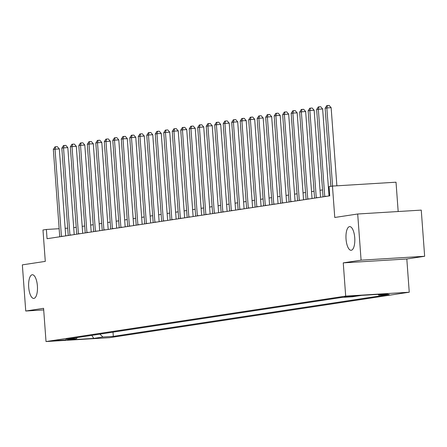 <?xml version="1.0" encoding="UTF-8"?>
<svg xmlns="http://www.w3.org/2000/svg" width="447" height="447" viewBox="0 0 447 447"><rect width="100%" height="100%" fill="white"/><g stroke="black" fill="none" stroke-linecap="round" stroke-linejoin="round"><path stroke-width="0.67" d="M346.039 239.106A11.857 4.386 86.5 0 1 349.666 226.612A11.857 4.386 86.5 0 1 354.739 237.787A11.857 4.386 86.5 0 1 351.113 250.281A11.857 4.386 86.5 0 1 346.039 239.106M28.697 287.237A11.857 4.386 86.5 0 1 32.324 274.743A11.857 4.386 86.5 0 1 37.397 285.918A11.857 4.386 86.5 0 1 33.771 298.412A11.857 4.386 86.5 0 1 28.697 287.237M344.548 296.668L355.957 295.897L344.548 296.668M398.176 211.526L396.02 182.203L332.456 186.086L329.059 186.6L329.735 195.836L47.052 238.709L46.376 229.473L42.979 229.993L45.287 261.383L22.35 264.859L25.742 311.023L43.694 309.927M424.65 256.276L421.258 210.112L357.695 214.001L361.087 260.165L343.251 262.87L345.687 296.11L409.251 292.221L406.815 258.986L424.65 256.276L361.087 260.165M345.687 296.11L46.019 341.558L109.582 337.669L409.251 292.221M65.826 339.921L54.774 340.67L65.826 339.921L65.804 339.608M99.86 334.127L102.922 337.004L113.314 336.368L389.203 294.523L378.81 295.16L377.978 294.377M102.922 337.004L93.747 338.396L67.29 340.011L76.465 338.619L77.337 337.546M378.81 295.16L387.979 293.768L361.528 295.383L352.353 296.774L341.961 297.411L66.072 339.256L76.465 338.619M332.456 186.086L334.764 217.477L357.695 214.001M46.019 341.558L43.577 308.318L25.742 311.023M67.704 228.171L65.161 228.328M59.155 228.696L46.376 229.473M329.227 188.908L328.523 189.014M322.555 189.919L320.03 190.305M314.062 191.21L311.531 191.595M305.569 192.501L303.038 192.88M297.076 193.786L294.545 194.171M288.578 195.076L286.052 195.456M280.085 196.362L277.559 196.747M271.592 197.652L269.06 198.032M263.099 198.937L260.567 199.323M254.606 200.228L252.074 200.614M246.107 201.513L243.581 201.899M237.614 202.804L235.088 203.189M229.121 204.095L226.59 204.475M220.628 205.38L218.097 205.765M212.135 206.67L209.604 207.05M203.636 207.956L201.111 208.341M195.143 209.246L192.618 209.626M186.65 210.531L184.119 210.917M178.157 211.822L175.626 212.208M169.664 213.107L167.133 213.493M161.166 214.398L158.64 214.783M152.673 215.689L150.147 216.069M144.18 216.974L141.649 217.359M135.687 218.265L133.156 218.644M127.194 219.55L124.663 219.935M118.695 220.84L116.17 221.22M110.202 222.125L107.677 222.511M101.709 223.416L99.184 223.802M93.216 224.707L90.685 225.087M84.723 225.992L82.192 226.378M76.225 227.283L73.699 227.663M113.314 336.368L113.002 332.138M91.808 335.351L93.747 338.396M343.251 262.87L406.815 258.986M65.715 235.876L59.328 148.912L55.031 149.175L61.435 236.334A1.855 0.687 -93.5 0 0 61.451 236.524M53.333 149.432L54.953 146.873L55.635 146.772L55.031 149.175L53.333 149.432L59.736 236.592A1.855 0.687 -93.5 0 1 59.742 236.781M55.635 146.772L57.35 146.666L59.328 148.912M74.208 234.591L67.821 147.622L63.524 147.884L69.928 235.044A1.855 0.687 -93.5 0 0 69.944 235.234M61.826 148.141L63.452 145.588L64.128 145.482L63.524 147.884L61.826 148.141L68.229 235.301A1.855 0.687 -93.5 0 1 68.24 235.496M64.128 145.482L65.849 145.381L67.821 147.622M82.701 233.3L76.314 146.337L72.023 146.599L78.421 233.753A1.855 0.687 -93.5 0 0 78.437 233.949M70.319 146.856L71.945 144.297L72.621 144.197L72.023 146.599L70.319 146.856L76.722 234.016A1.855 0.687 -93.5 0 1 76.733 234.206M72.621 144.197L74.342 144.09L76.314 146.337M91.194 232.015L84.807 145.046L80.516 145.309L86.914 232.468A1.855 0.687 -93.5 0 0 86.93 232.658M78.817 145.566L80.438 143.012L81.119 142.906L80.516 145.309L78.817 145.566L85.215 232.725A1.855 0.687 -93.5 0 1 85.226 232.921M81.119 142.906L82.835 142.805L84.807 145.046M99.692 230.725L93.306 143.761L89.009 144.023L95.407 231.177A1.855 0.687 -93.5 0 0 95.429 231.373M87.31 144.28L88.931 141.721L89.612 141.621L89.009 144.023L87.31 144.28L93.708 231.434A1.855 0.687 -93.5 0 1 93.719 231.63M89.612 141.621L91.328 141.515L93.306 143.761M108.185 229.434L101.799 142.47L97.502 142.733L103.905 229.892A1.855 0.687 -93.5 0 0 103.922 230.082M95.803 142.99L97.424 140.436L98.105 140.33L97.502 142.733L95.803 142.99L102.207 230.149A1.855 0.687 -93.5 0 1 102.212 230.339M98.105 140.33L99.821 140.224L101.799 142.47M116.678 228.149L110.292 141.185L105.995 141.448L112.398 228.601A1.855 0.687 -93.5 0 0 112.415 228.797M104.296 141.705L105.917 139.146L106.598 139.045L105.995 141.448L104.296 141.705L110.7 228.858A1.855 0.687 -93.5 0 1 110.711 229.054M106.598 139.045L108.319 138.939L110.292 141.185M125.171 226.858L118.785 139.894L114.488 140.157L120.891 227.316A1.855 0.687 -93.5 0 0 120.908 227.506M112.789 140.414L114.415 137.86L115.091 137.754L114.488 140.157L112.789 140.414L119.193 227.573A1.855 0.687 -93.5 0 1 119.204 227.763M115.091 137.754L116.812 137.648L118.785 139.894M133.664 225.573L127.278 138.604L122.986 138.866L129.384 226.026A1.855 0.687 -93.5 0 0 129.401 226.216M121.288 139.129L122.908 136.57L123.59 136.469L122.986 138.866L121.288 139.129L127.686 226.283A1.855 0.687 -93.5 0 1 127.697 226.478M123.59 136.469L125.305 136.363L127.278 138.604M142.157 224.282L135.776 137.318L131.479 137.581L137.877 224.74A1.855 0.687 -93.5 0 0 137.899 224.93M129.781 137.838L131.401 135.279L132.083 135.178L131.479 137.581L129.781 137.838L136.179 224.997A1.855 0.687 -93.5 0 1 136.19 225.187M132.083 135.178L133.798 135.072L135.776 137.318M150.656 222.997L144.269 136.028L139.972 136.29L146.376 223.45A1.855 0.687 -93.5 0 0 146.392 223.64M138.274 136.547L139.894 133.994L140.576 133.888L139.972 136.29L138.274 136.547L144.677 223.707A1.855 0.687 -93.5 0 1 144.683 223.902M140.576 133.888L142.291 133.787L144.269 136.028M159.149 221.706L152.762 134.743L148.465 135.005L154.869 222.159A1.855 0.687 -93.5 0 0 154.885 222.355M146.767 135.262L148.387 132.703L149.069 132.603L148.465 135.005L146.767 135.262L153.17 222.422A1.855 0.687 -93.5 0 1 153.181 222.612M149.069 132.603L150.79 132.496L152.762 134.743M167.642 220.421L161.255 133.452L156.958 133.714L163.362 220.874A1.855 0.687 -93.5 0 0 163.378 221.064M155.26 133.971L156.886 131.418L157.562 131.312L156.958 133.714L155.26 133.971L161.663 221.131A1.855 0.687 -93.5 0 1 161.674 221.326M157.562 131.312L159.283 131.206L161.255 133.452M176.135 219.131L169.748 132.167L165.457 132.429L171.855 219.583A1.855 0.687 -93.5 0 0 171.871 219.779M163.758 132.686L165.379 130.127L166.055 130.027L165.457 132.429L163.758 132.686L170.156 219.84A1.855 0.687 -93.5 0 1 170.167 220.036M166.055 130.027L167.776 129.921L169.748 132.167M184.628 217.84L178.241 130.876L173.95 131.139L180.348 218.298A1.855 0.687 -93.5 0 0 180.37 218.488M172.251 131.396L173.872 128.842L174.553 128.736L173.95 131.139L172.251 131.396L178.649 218.555A1.855 0.687 -93.5 0 1 178.66 218.745M174.553 128.736L176.269 128.63L178.241 130.876M193.126 216.555L186.74 129.585L182.443 129.848L188.846 217.007A1.855 0.687 -93.5 0 0 188.863 217.203M180.744 130.111L182.365 127.551L183.047 127.451L182.443 129.848L180.744 130.111L187.142 217.264A1.855 0.687 -93.5 0 1 187.153 217.46M183.047 127.451L184.762 127.345L186.74 129.585M201.619 215.264L195.233 128.3L190.936 128.563L197.339 215.722A1.855 0.687 -93.5 0 0 197.356 215.912M189.237 128.82L190.858 126.261L191.54 126.16L190.936 128.563L189.237 128.82L195.641 215.979A1.855 0.687 -93.5 0 1 195.652 216.169M191.54 126.16L193.26 126.054L195.233 128.3M210.112 213.979L203.726 127.009L199.429 127.272L205.832 214.431A1.855 0.687 -93.5 0 0 205.849 214.621M197.73 127.529L199.356 124.976L200.032 124.869L199.429 127.272L197.73 127.529L204.134 214.689A1.855 0.687 -93.5 0 1 204.145 214.884M200.032 124.869L201.753 124.769L203.726 127.009M218.605 212.688L212.219 125.724L207.928 125.987L214.325 213.146A1.855 0.687 -93.5 0 0 214.342 213.336M206.229 126.244L207.849 123.685L208.525 123.584L207.928 125.987L206.229 126.244L212.627 213.403A1.855 0.687 -93.5 0 1 212.638 213.593M208.525 123.584L210.246 123.478L212.219 125.724M227.098 211.403L220.712 124.434L216.421 124.696L222.818 211.856A1.855 0.687 -93.5 0 0 222.835 212.046M214.722 124.953L216.342 122.4L217.024 122.294L216.421 124.696L214.722 124.953L221.12 212.113A1.855 0.687 -93.5 0 1 221.131 212.308M217.024 122.294L218.739 122.193L220.712 124.434M235.597 210.112L229.21 123.148L224.914 123.411L231.311 210.565A1.855 0.687 -93.5 0 0 231.334 210.76M223.215 123.668L224.835 121.109L225.517 121.008L224.914 123.411L223.215 123.668L229.613 210.822A1.855 0.687 -93.5 0 1 229.624 211.018M225.517 121.008L227.232 120.902L229.21 123.148M244.09 208.822L237.703 121.858L233.407 122.12L239.81 209.28A1.855 0.687 -93.5 0 0 239.827 209.47M231.708 122.377L233.328 119.824L234.01 119.718L233.407 122.12L231.708 122.377L238.111 209.537A1.855 0.687 -93.5 0 1 238.122 209.727M234.01 119.718L235.725 119.612L237.703 121.858M252.583 207.537L246.196 120.573L241.9 120.835L248.303 207.989A1.855 0.687 -93.5 0 0 248.32 208.185M240.201 121.092L241.827 118.533L242.503 118.433L241.9 120.835L240.201 121.092L246.604 208.246A1.855 0.687 -93.5 0 1 246.615 208.442M242.503 118.433L244.224 118.326L246.196 120.573M261.076 206.246L254.689 119.282L250.398 119.545L256.796 206.704A1.855 0.687 -93.5 0 0 256.813 206.894M248.7 119.802L250.32 117.248L250.996 117.142L250.398 119.545L248.7 119.802L255.097 206.961A1.855 0.687 -93.5 0 1 255.108 207.151M250.996 117.142L252.717 117.036L254.689 119.282M269.569 204.961L263.182 117.991L258.891 118.254L265.289 205.413A1.855 0.687 -93.5 0 0 265.306 205.603M257.193 118.516L258.813 115.957L259.495 115.857L258.891 118.254L257.193 118.516L263.59 205.67A1.855 0.687 -93.5 0 1 263.601 205.866M259.495 115.857L261.21 115.751L263.182 117.991M278.068 203.67L271.681 116.706L267.384 116.969L273.782 204.128A1.855 0.687 -93.5 0 0 273.804 204.318M265.686 117.226L267.306 114.667L267.988 114.566L267.384 116.969L265.686 117.226L272.083 204.385A1.855 0.687 -93.5 0 1 272.094 204.575M267.988 114.566L269.703 114.46L271.681 116.706M286.561 202.385L280.174 115.415L275.877 115.678L282.28 202.837A1.855 0.687 -93.5 0 0 282.297 203.027M274.179 115.935L275.799 113.382L276.481 113.275L275.877 115.678L274.179 115.935L280.582 203.094A1.855 0.687 -93.5 0 1 280.587 203.29M276.481 113.275L278.196 113.175L280.174 115.415M295.054 201.094L288.667 114.13L284.37 114.393L290.773 201.547A1.855 0.687 -93.5 0 0 290.79 201.742M282.672 114.65L284.298 112.091L284.974 111.99L284.37 114.393L282.672 114.65L289.075 201.809A1.855 0.687 -93.5 0 1 289.086 201.999M284.974 111.99L286.695 111.884L288.667 114.13M303.547 199.809L297.16 112.84L292.869 113.102L299.267 200.262A1.855 0.687 -93.5 0 0 299.283 200.452M291.17 113.359L292.791 110.806L293.467 110.7L292.869 113.102L291.17 113.359L297.568 200.519A1.855 0.687 -93.5 0 1 297.579 200.714M293.467 110.7L295.188 110.599L297.16 112.84M312.04 198.518L305.653 111.554L301.362 111.817L307.759 198.971A1.855 0.687 -93.5 0 0 307.776 199.166M299.663 112.074L301.284 109.515L301.965 109.414L301.362 111.817L299.663 112.074L306.061 199.228A1.855 0.687 -93.5 0 1 306.072 199.423M301.965 109.414L303.681 109.308L305.653 111.554M320.538 197.228L314.152 110.264L309.855 110.526L316.252 197.686A1.855 0.687 -93.5 0 0 316.275 197.876M308.156 110.783L309.777 108.23L310.458 108.124L309.855 110.526L308.156 110.783L314.554 197.943A1.855 0.687 -93.5 0 1 314.565 198.133M310.458 108.124L312.174 108.018L314.152 110.264M329.031 195.942L322.645 108.979L318.348 109.241L324.751 196.395A1.855 0.687 -93.5 0 0 324.768 196.591M316.649 109.498L318.27 106.939L318.951 106.839L318.348 109.241L316.649 109.498L323.052 196.652A1.855 0.687 -93.5 0 1 323.058 196.848M318.951 106.839L320.667 106.732L322.645 108.979M336.876 185.818L331.138 107.688L326.841 107.95L332.579 186.081M325.142 108.208L326.768 105.648L327.444 105.548L326.841 107.95L325.142 108.208L330.881 186.326M327.444 105.548L329.165 105.442L331.138 107.688M61.435 236.334L63.58 236.2M69.928 235.044L72.079 234.915M78.421 233.753L80.572 233.625M86.914 232.468L89.065 232.334M95.407 231.177L97.558 231.049M103.905 229.892L106.051 229.758M112.398 228.601L114.549 228.473M120.891 227.316L123.042 227.182M129.384 226.026L131.535 225.897M137.877 224.74L140.028 224.606M146.376 223.45L148.521 223.316M154.869 222.159L157.014 222.03M163.362 220.874L165.513 220.74M171.855 219.583L174.006 219.455M180.348 218.298L182.499 218.164M188.846 217.007L190.992 216.879M197.339 215.722L199.485 215.588M205.832 214.431L207.984 214.303M214.325 213.146L216.477 213.012M222.818 211.856L224.97 211.722M231.311 210.565L233.463 210.436M239.81 209.28L241.956 209.146M248.303 207.989L250.454 207.861M256.796 206.704L258.947 206.57M265.289 205.413L267.44 205.285M273.782 204.128L275.933 203.994M282.28 202.837L284.426 202.709M290.773 201.547L292.925 201.418M299.267 200.262L301.418 200.127M307.759 198.971L309.911 198.842M316.252 197.686L318.404 197.552M324.751 196.395L326.897 196.267"/></g></svg>
